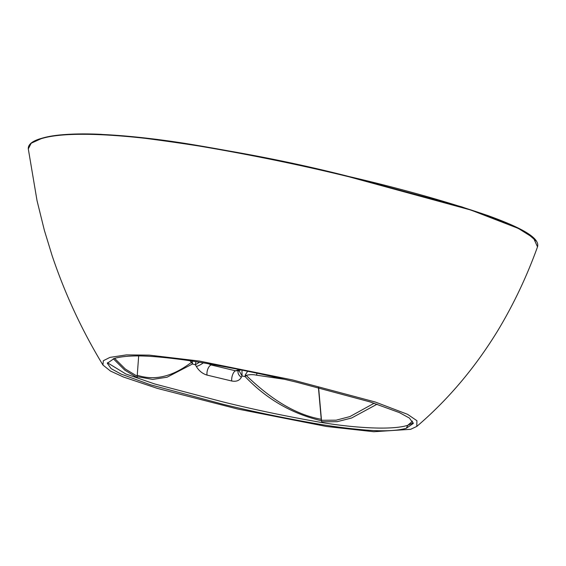 <?xml version="1.0" encoding="UTF-8"?>
<svg xmlns="http://www.w3.org/2000/svg" width="566" height="566" viewBox="0 0 566 566"><rect width="100%" height="100%" fill="white"/><g stroke="black" fill="none" stroke-linecap="round" stroke-linejoin="round"><path stroke-width="0.85" d="M114.565 358.349L125.383 369.067L137.177 376.206L137.184 377.649L124.718 370.086L113.285 358.745M283.764 379.185L256.695 375.208C252.995 374.388 249.5 374.459 246.21 375.421C266.919 395.379 292.254 414.185 321.233 419.257L321.481 420.75C291.929 413.788 266.48 399.065 245.128 376.581L242.036 375.951L241.371 377.239C239.552 380.578 236.347 381.831 231.742 381.003L207.036 375.095C202.543 373.744 198.977 370.872 196.331 366.464L195.362 364.78L192.497 363.988L167.012 377.232L152.643 379.411L137.156 376.659M321.481 420.75L321.757 421.804L321.502 420.297L336.169 420.177L349.937 416.576L374.168 403.225M377.105 404.181L351.578 418.019L337.117 421.691L321.757 421.804M412.579 421.111L407.803 425.285L413.272 422.837M107.42 362.742L125.765 373.949L154.624 383.946L223.337 402.002C252.726 409.26 283.693 415.784 316.231 421.564C346.562 427.082 390.151 430.995 407.803 425.285L406.282 428.285C397.12 430.853 383.663 431.441 365.919 430.061C349.448 428.688 332.78 426.538 315.913 423.616C283.729 417.991 252.889 411.574 223.393 404.372L150.683 384.852L121.145 374.119L111.127 368.629L107.299 363.266L114.29 358.427C123.452 355.865 136.908 355.278 154.652 356.658C171.123 358.03 187.799 360.181 204.659 363.103C236.843 368.728 267.683 375.138 297.178 382.34L369.895 401.86L399.426 412.6L409.444 418.09L413.272 423.453L406.282 428.285M416.802 426.417C448.031 399.738 475.008 367.85 497.726 330.742C513.532 304.508 526.797 276.541 537.516 246.854L533.455 237.904L518.307 228.402L470.87 210.043L349.257 176.861C300.164 164.812 247.95 154.164 192.61 144.931C139.703 136.137 69.929 129.501 40.964 138.776L31.172 143.248L28.3 148.893L37.031 200.647L44.374 230.355L52.122 255.669C65.055 294.058 81.992 330.509 102.941 365.028L110.441 371.027L123.494 377.034L157.468 388.418L237.621 409.013L326.476 426.488L373.772 431.724L410.619 429.325L416.802 426.417L416.909 420.694L407.57 414.326L375.145 401.98L292.268 379.871L199.267 361.037L149.374 355.137L126.437 354.889L109.953 357.394L103.316 360.733L102.941 365.028M40.964 138.776L41.29 138.451C70.184 129.19 139.922 135.84 192.73 144.648C247.979 153.895 300.114 164.543 349.13 176.578L461.842 206.88L508.601 223.662L526.182 232.442L536.391 241.158M137.177 376.206L138.677 355.943M318.432 387.561L321.233 419.257M137.085 375.201C158.006 382.064 176.309 373.765 191.478 362.332L189.935 360.761M318.616 387.611L321.502 420.297M231.742 381.003A6.679 2.844 102.9 0 1 235.562 370.801L238.01 370.801L241.066 369.888M208.536 363.761L211.217 364.971L235.562 370.801L239.602 369.591M256.9 373.192A5.009 1.033 -81.4 0 0 256.695 375.208M245.262 374.89L245.128 376.581L246.21 375.421A5.009 2.314 24.6 0 1 245.262 374.89L247.675 371.246M238.965 370.518L242.036 375.951L241.979 370.072M241.371 377.239A6.679 4.648 27.2 0 1 238.272 370.723M207.036 375.095A6.679 3.24 104 0 1 211.217 364.971L212.788 364.504M196.331 366.464A6.679 1.79 149.9 0 0 203.279 362.87M195.907 361.674L195.362 364.78L199.444 362.24M192.27 362.219A5.009 0.658 -15.2 0 1 191.478 362.332L192.497 363.988L192.192 361.101M537.516 246.854C540.551 236.864 515.775 225.721 488.423 215.759C447.324 201.673 400.905 188.612 349.172 176.578C282.554 159.527 209.675 146.162 130.527 136.484L100.309 134.305C86.372 133.668 73.863 133.809 62.769 134.722C54.018 135.5 46.808 136.746 41.162 138.458C32.276 141.012 27.989 144.493 28.3 148.893L28.3 148.893M238.01 370.801L238.371 370.518"/></g></svg>
